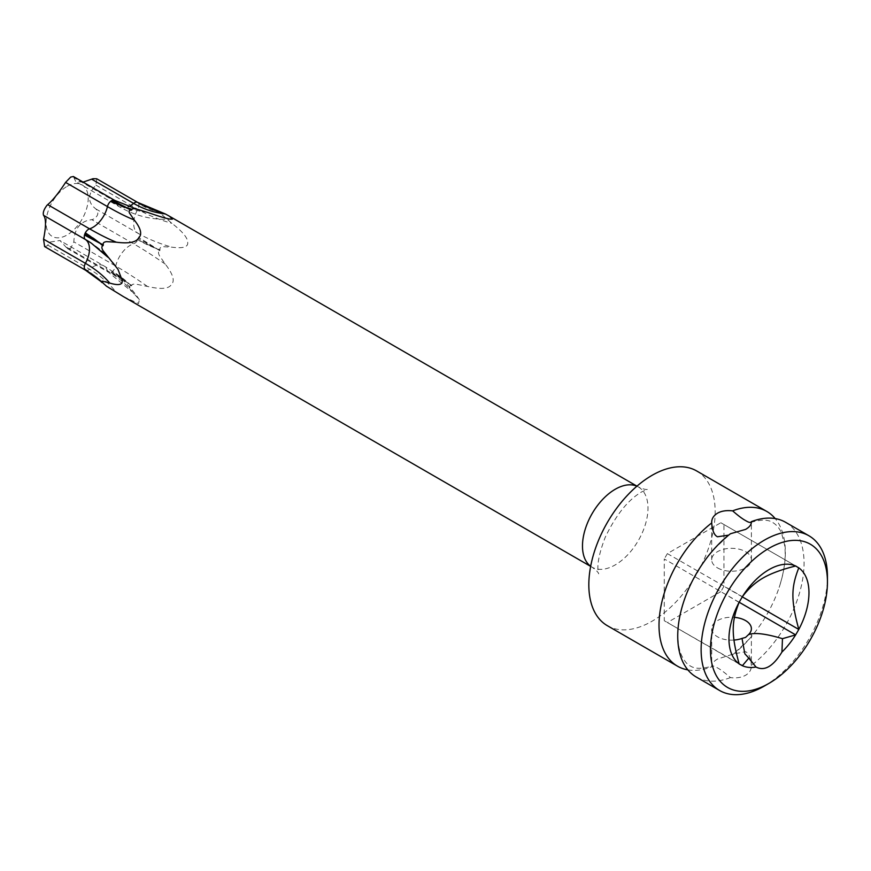 <?xml version="1.0" encoding="UTF-8"?>
<svg xmlns="http://www.w3.org/2000/svg" width="871" height="871" viewBox="0 0 871 871"><rect width="100%" height="100%" fill="white"/><g stroke="black" fill="none" stroke-linecap="round" stroke-linejoin="round"><path stroke-width="0.65" stroke-dasharray="4.36 3.27" d="M739.076 602.416L720.84 591.638L723.943 586.27L723.943 524.527L795.669 565.932L720.84 522.731L667.371 553.608L742.397 596.679M720.84 591.638L667.371 622.515L739.076 663.669M739.087 602.209L664.268 558.975L664.268 620.718L667.371 622.515M739.087 663.931L664.268 620.718M667.371 553.608L664.268 558.975M717.497 567.881A19.848 11.465 0 0 0 739.131 570.363A19.848 11.465 0 0 0 751.39 559.781A19.848 11.465 0 0 0 745.565 551.67A19.848 11.465 0 0 0 723.943 549.187A19.848 11.465 0 0 0 711.683 559.781A19.848 11.465 0 0 0 717.497 567.881M730.431 533.749L728.668 535.132M687.861 669.875A89.332 51.574 120 0 0 711.716 666.794C711.607 663.887 713.534 661.307 717.497 659.064L733.567 653.947L745.565 651.693C748.864 653.239 750.791 657.845 751.357 665.52L751.39 628.688M733.959 640.065A19.848 11.465 180 0 1 717.497 636.788A19.848 11.465 180 0 1 711.683 628.688A19.848 11.465 180 0 1 734.449 617.354M785.555 522.273A89.332 51.574 -60 0 1 801.059 587.119A89.332 51.574 -60 0 1 751.357 665.52C751.466 669.679 749.539 672.924 745.565 675.275C741.363 677.562 736.311 678.335 730.431 677.605C724.868 672.75 720.567 669.516 717.497 667.894C714.209 665.858 712.282 665.488 711.716 666.794L711.683 628.688M764.281 686.076A89.332 51.574 120 0 0 827.45 576.678M696.658 470.95A89.332 51.574 -60 0 1 710.355 542.535A89.332 51.574 -60 0 1 651.998 621.252A89.332 51.574 -60 0 1 607.327 625.672M730.431 677.605A89.332 51.574 -60 0 1 696.223 676.996M732.642 654.72A89.332 51.574 120 0 0 749.398 638.933A89.332 51.574 120 0 0 779.175 587.359A89.332 51.574 120 0 0 775.201 518.593M683.898 601.11C676.756 624.659 675.983 642.765 681.579 655.428C684.552 661.339 687.448 664.823 690.246 665.901C694.786 669.026 702.135 669.07 712.282 666.043L711.716 666.794M123.279 296.543L138.554 303.544L139.338 299.657L134.308 294.115A126.6 99.849 95.1 0 0 107.449 270.827A6.13 3.538 120 0 0 108.527 272.275A6.13 3.538 120 0 0 109.419 272.547A6.13 3.538 120 0 0 110.726 272.362A126.491 26.729 38.8 0 1 129.05 283.674A126.491 26.729 38.8 0 1 131.837 285.503C131.663 284.327 133.198 283.902 136.409 284.24L147.46 286.439C160.83 289.531 168.778 288.922 171.315 284.632C175.115 281.072 173.122 274.256 165.338 264.196L159.404 255.639C158.097 252.928 158.228 251.284 159.796 250.728L155.691 248.126L158.707 249.248A46.315 26.74 -60 0 1 158.435 249.944M134.276 294.082L129.463 288.247C128.658 286.526 129.267 285.721 131.292 285.819L129.942 285.035A46.315 26.74 -60 0 0 130.215 284.882A46.315 26.74 -60 0 0 130.476 284.719L131.837 285.503M158.707 249.248L160.068 250.031C159.437 248.181 160.373 247.07 162.877 246.678L171.935 247.179C183.062 248.627 188.31 247.037 187.69 242.432C187.809 237.946 182.562 231.588 171.935 223.346L158.707 211.969A46.315 26.74 -60 0 0 158.435 211.588M158.707 211.969L155.691 210.858L159.796 212.372L159.404 211.076M130.487 284.73L127.732 282.912L129.942 285.035M127.732 282.912L111.586 271.97A6.13 3.538 120 0 1 110.726 272.362L129.05 283.674L112.446 271.371A6.13 3.538 120 0 0 113.753 270.043A6.13 3.538 120 0 0 115.734 266.047A21.437 12.379 -60 0 1 122.648 252.035A21.437 12.379 -60 0 1 130.225 245.317A21.437 12.379 -60 0 1 133.611 243.804L91.727 219.623L93.001 219.372C98.216 216.335 99.174 212.862 95.875 208.942C87.448 202.453 87.448 194.516 95.875 185.109L96.725 178.784M131.292 285.819A126.491 99.762 -84.9 0 0 129.05 283.674A126.491 99.762 -84.9 0 0 112.446 271.371A6.13 3.538 120 0 1 111.586 271.97M44.617 246.591L47.034 245.916L50.05 242.062L59.925 240.505L67.252 248.442L70.714 248.366L73.861 241.866C74.285 230.477 78.782 223.368 87.318 220.548L91.727 219.623M83.072 182.115L75.744 181.593L73.382 176.519M67.143 186.34A29.777 17.191 -60 0 1 88.2 198.49A29.777 17.191 -60 0 1 67.143 234.963A29.777 17.191 -60 0 1 46.087 222.802A29.777 17.191 -60 0 1 67.143 186.34M131.837 209.867A126.491 99.762 95.1 0 1 129.05 209.116A126.491 99.762 95.1 0 1 110.726 201.245M100.328 243.401L101.09 243.891A126.491 26.729 38.8 0 1 85.129 235.41M100.677 243.564L100.034 243.357M103.333 244.969A126.491 26.729 38.8 0 1 101.09 243.891A126.491 73.033 180 0 1 103.072 245.655M99.773 243.14L101.09 243.891A126.491 73.033 180 0 0 85.347 232.818M103.072 282.933A126.491 73.033 0 0 0 101.09 281.17L99.708 280.016M84.487 268.878A126.491 99.762 95.1 0 1 101.09 281.17A126.491 73.033 0 0 0 98.379 278.927M101.09 281.17A126.491 99.762 95.1 0 1 103.333 283.315M95.875 208.942L137.749 233.123A21.437 12.379 -60 0 1 133.699 223.542A21.437 12.379 -60 0 1 137.749 209.29A6.13 3.538 120 0 0 138.914 205.208A6.13 3.538 120 0 0 138.685 203.749A126.491 99.762 -84.9 0 0 157.009 211.609L138.337 203.041A6.13 3.538 120 0 0 137.825 202.518L157.009 211.609A126.491 99.762 -84.9 0 0 159.796 212.372M138.337 203.041A6.13 3.538 120 0 1 138.685 203.749L157.009 211.609A126.491 73.033 180 0 1 137.825 202.518M160.068 212.753A126.491 73.033 180 0 1 157.009 211.609L155.691 210.858M165.338 264.196A126.6 26.751 -141.2 0 0 133.611 243.804A6.13 3.538 120 0 0 134.58 243.368A6.13 3.538 120 0 0 136.747 241.452A6.13 3.538 120 0 0 137.825 239.797L157.009 248.888L138.337 238.698A6.13 3.538 120 0 0 138.685 237.587A6.13 3.538 120 0 0 138.914 235.867A6.13 3.538 120 0 0 137.749 233.123A126.6 73.088 0 0 0 171.935 247.179M159.796 250.728A126.491 26.729 -141.2 0 0 157.009 248.888A126.491 26.729 -141.2 0 0 138.685 237.587L155.691 248.126M138.337 238.698A6.13 3.538 120 0 1 137.825 239.797A126.491 73.033 0 0 0 157.009 248.888A126.491 73.033 0 0 0 160.068 250.031M723.943 524.527L720.84 522.731M742.212 596.809L723.943 586.27M590.658 566.281A46.315 26.74 120 0 0 592.073 567.195A46.315 26.74 120 0 0 615.231 564.898A46.315 26.74 120 0 0 645.487 524.092A46.315 26.74 120 0 0 638.389 486.976A46.315 26.74 120 0 0 636.886 486.214M147.46 286.439A126.6 26.751 -141.2 0 0 115.734 266.047L73.861 241.866M85.728 270.315A6.13 3.538 120 0 0 86.436 270.5A6.13 3.538 120 0 0 88.602 269.912A6.13 3.538 120 0 0 89.571 269.226A21.437 12.379 -60 0 1 92.957 266.831A21.437 12.379 -60 0 1 100.535 264.795A21.437 12.379 -60 0 1 103.671 265.775A21.437 12.379 -60 0 1 107.449 270.827L65.575 246.645M147.46 212.35A126.6 99.849 95.1 0 1 115.734 201.8A6.13 3.538 120 0 0 114.656 200.352M128.451 206.688A21.437 12.379 -60 0 1 122.648 207.821A21.437 12.379 -60 0 1 119.501 206.852A21.437 12.379 -60 0 1 115.734 201.8L73.861 177.619M109.768 259.231A126.6 73.088 0 0 0 91.313 243.14C102.451 250.445 111.336 259.166 117.944 269.281M47.698 245.045L89.571 269.226A126.6 99.849 95.1 0 1 116.376 292.46M95.875 185.109L137.749 209.29A126.6 73.088 0 0 0 171.935 223.346M751.39 559.781L751.39 522.208M750.791 522.426C760.927 519.388 768.276 519.443 772.817 522.556C776.78 524.995 779.719 528.588 781.625 533.335L784.662 545.224C786.197 557.244 784.368 571.289 779.175 587.359M749.398 638.933L733.567 653.947M713.665 549.536L729.495 534.522M711.683 559.781L711.683 522.208M590.647 566.379L592.073 567.195C596.265 570.265 598.464 572.487 598.671 573.847L598.279 572.051C596.907 564.582 599.204 553.02 605.193 537.385C616.037 514.881 628.209 499.714 641.698 491.886L647.447 489.36C646.162 489.861 643.146 489.067 638.389 486.976L636.962 486.149M67.252 248.442L108.527 272.275L131.761 291.524M100.873 281.453L102.157 282.64M139.338 299.657C129.681 285.307 117.792 274.017 103.671 265.775L59.925 240.505M172.371 219.154C153.655 220.417 136.039 216.313 119.501 206.852L75.744 181.593M744.868 653.827L752.315 663.092"/><path stroke-width="1.31" d="M742.375 596.689A56.571 32.663 -60 0 1 768.962 569.656A56.571 32.663 -60 0 1 795.561 565.976L795.441 566.052C781.744 569.46 770.966 573.445 763.094 577.996C755.157 582.59 748.265 588.818 742.397 596.679L739.076 602.416C731.27 622.199 731.27 634.872 739.076 663.669L739.076 663.8A56.571 32.663 -60 0 1 739.076 602.394M795.561 565.976L798.849 567.881A56.571 32.663 -60 0 1 798.849 629.298L798.761 629.21C790.944 600.413 790.955 587.751 798.761 567.957L798.849 567.881M742.375 665.705L748.831 658.084L755.995 667.034A56.571 32.663 -60 0 1 742.375 665.705L739.087 663.931L742.397 665.586M795.441 634.959L795.561 635.003A56.571 32.663 -60 0 1 781.94 652.052L782.463 638.672L795.669 634.883L739.098 602.199M768.962 548.305A82.712 47.753 120 0 0 710.475 649.614A82.712 47.753 120 0 0 768.962 683.376A82.712 47.753 120 0 0 827.45 582.078A82.712 47.753 120 0 0 768.962 548.305M742.212 596.809L798.805 629.45L795.561 635.003M781.94 652.052C773.154 666.402 764.509 671.399 755.995 667.034M775.201 518.593A89.332 51.574 120 0 0 766.839 511.473A89.332 51.574 120 0 0 732.642 510.863C738.151 515.676 742.462 518.92 745.565 520.564C748.842 522.6 750.769 522.97 751.357 521.664L751.39 522.208M750.791 522.426L751.357 521.664C751.575 524.451 749.648 527.031 745.565 529.405L730.431 533.749A89.332 51.574 -60 0 0 713.665 549.536A89.332 51.574 -60 0 0 683.898 601.11A89.332 51.574 -60 0 0 696.223 676.996L719.62 690.507A89.332 51.574 120 0 0 764.281 686.076L768.962 683.376M728.668 535.132L717.497 536.776C714.231 535.273 712.304 530.657 711.716 522.938L711.683 522.208M734.449 617.354A19.848 11.465 180 0 1 745.565 620.588A19.848 11.465 180 0 1 751.39 628.688A19.848 11.465 180 0 1 748.396 634.73C754.166 632.292 765.522 633.598 782.463 638.672M748.831 658.084L744.868 653.827L742.005 638.421L745.565 637.409L748.396 634.73M742.005 638.421A19.848 11.465 180 0 1 733.959 640.065M751.357 521.664A89.332 51.574 -60 0 1 785.555 522.273L808.952 535.785A89.332 51.574 120 0 0 764.281 540.205A89.332 51.574 120 0 0 705.935 618.922A89.332 51.574 120 0 0 719.62 690.507M827.45 582.078L827.45 576.678A89.332 51.574 120 0 0 808.952 535.785M687.861 669.875A89.332 51.574 120 0 1 677.518 666.195A89.332 51.574 120 0 1 662.014 601.349A89.332 51.574 120 0 1 711.716 522.938C711.498 518.953 713.425 515.697 717.497 513.193C721.428 510.961 726.468 510.188 732.642 510.863M677.518 666.195L607.327 625.672A89.332 51.574 -60 0 1 593.641 554.087A89.332 51.574 -60 0 1 651.998 475.37A89.332 51.574 -60 0 1 696.658 470.95L766.839 511.473M65.575 182.398L107.449 206.579A21.437 12.379 -60 0 1 100.535 220.581A21.437 12.379 -60 0 1 92.957 227.309A21.437 12.379 -60 0 1 89.571 228.823L47.698 204.641L50.05 202.54C54.917 197.597 60.099 190.88 65.575 182.398L70.714 177.053L73.382 176.519L114.656 200.352A6.13 3.538 120 0 0 113.753 200.069A6.13 3.538 120 0 0 112.446 200.254L129.05 209.116A126.491 26.729 -141.2 0 0 131.292 210.183L129.942 209.399A46.315 26.74 -60 0 1 130.215 209.247A46.315 26.74 -60 0 1 130.476 209.094L131.837 209.867C131.663 208.702 133.187 208.419 136.42 209.029L147.482 212.361C160.863 217.021 168.811 219.274 171.304 219.133L172.371 219.154L169.595 216.313L165.348 213.95A126.6 99.849 95.1 0 1 133.611 203.389A21.437 12.379 -60 0 1 130.225 205.796A21.437 12.379 -60 0 1 128.451 206.688M131.292 210.183C129.267 210.085 128.658 211.043 129.463 213.036L134.254 219.982C140.96 228.485 142.398 234.506 138.554 238.033C136.083 242.378 128.69 243.771 116.376 242.214L106.469 241.637C103.747 242.018 102.702 243.129 103.333 244.969L101.983 244.185A46.315 26.74 -60 0 0 101.711 244.871L103.072 245.655C101.504 246.232 101.482 247.887 102.996 250.598L117.944 269.281L122.18 280.244C122.876 284.828 118.739 285.764 109.768 283.075L102.996 281.246C101.482 281.072 101.504 281.638 103.072 282.933L101.711 282.15A46.315 26.74 -60 0 0 101.983 282.542L102.157 282.64M109.768 283.075A126.6 73.088 0 0 0 85.423 263.336A6.13 3.538 120 0 0 84.269 267.408A6.13 3.538 120 0 0 84.487 268.878L103.072 282.933M103.333 283.325L106.469 286.2L123.279 296.543L590.647 566.379M137.825 202.518A6.13 3.538 120 0 0 137.64 202.399L165.338 213.95M114.656 200.352L136.42 209.029M129.942 209.399L127.743 208.354L130.487 209.094M101.711 244.871L99.773 243.14L101.983 244.185M101.983 282.542L99.773 280.418L101.711 282.15M91.727 179.219L133.611 203.389A6.13 3.538 120 0 1 134.58 202.703A6.13 3.538 120 0 1 136.747 202.126A6.13 3.538 120 0 1 137.64 202.399L96.725 178.784L93.001 178.707L83.072 182.115M111.586 200.657A6.13 3.538 120 0 1 112.446 200.254A126.491 26.729 -141.2 0 0 129.05 209.116L111.586 200.657A6.13 3.538 120 0 0 110.726 201.245A6.13 3.538 120 0 0 109.419 202.573A6.13 3.538 120 0 0 107.449 206.579A126.6 26.751 -141.2 0 0 134.254 219.982M110.726 201.245L127.743 208.354M84.846 233.918L101.09 243.891L85.347 232.818A6.13 3.538 120 0 0 84.846 233.918A6.13 3.538 120 0 0 84.487 235.039A6.13 3.538 120 0 0 84.269 236.76A6.13 3.538 120 0 0 85.423 239.503A21.437 12.379 -60 0 1 89.484 249.073A21.437 12.379 -60 0 1 85.423 263.336L43.55 239.155L44.617 246.591L85.532 270.217A6.13 3.538 120 0 0 85.728 270.315M85.129 235.41A126.491 26.729 38.8 0 1 84.487 235.039L100.034 243.357M99.991 280.255L85.347 270.097A6.13 3.538 120 0 0 85.532 270.217L100.873 281.453M99.708 280.016L84.846 269.575A6.13 3.538 120 0 0 85.347 270.097A126.491 73.033 0 0 1 94.71 276.14A126.491 73.033 0 0 1 98.379 278.927M101.036 281.148L99.773 280.418M47.698 204.641L47.023 205.251C43.855 209.454 42.69 212.807 43.55 215.322C46.13 218.436 46.13 226.384 43.55 239.155M795.669 565.932L798.761 567.957M636.886 486.214A46.315 26.74 120 0 0 615.231 489.262A46.315 26.74 120 0 0 585.377 528.762A46.315 26.74 120 0 0 590.658 566.281M85.347 232.818A6.13 3.538 120 0 1 86.436 231.174A6.13 3.538 120 0 1 88.602 229.247A6.13 3.538 120 0 1 89.571 228.823A126.6 26.751 -141.2 0 0 116.376 242.214M107.895 257.228L91.313 243.14A126.6 73.088 0 0 0 85.423 239.503L43.55 215.322M84.487 268.878A6.13 3.538 120 0 0 84.846 269.575M636.962 486.149L169.595 216.313M99.414 279.765L94.71 276.14"/></g></svg>

